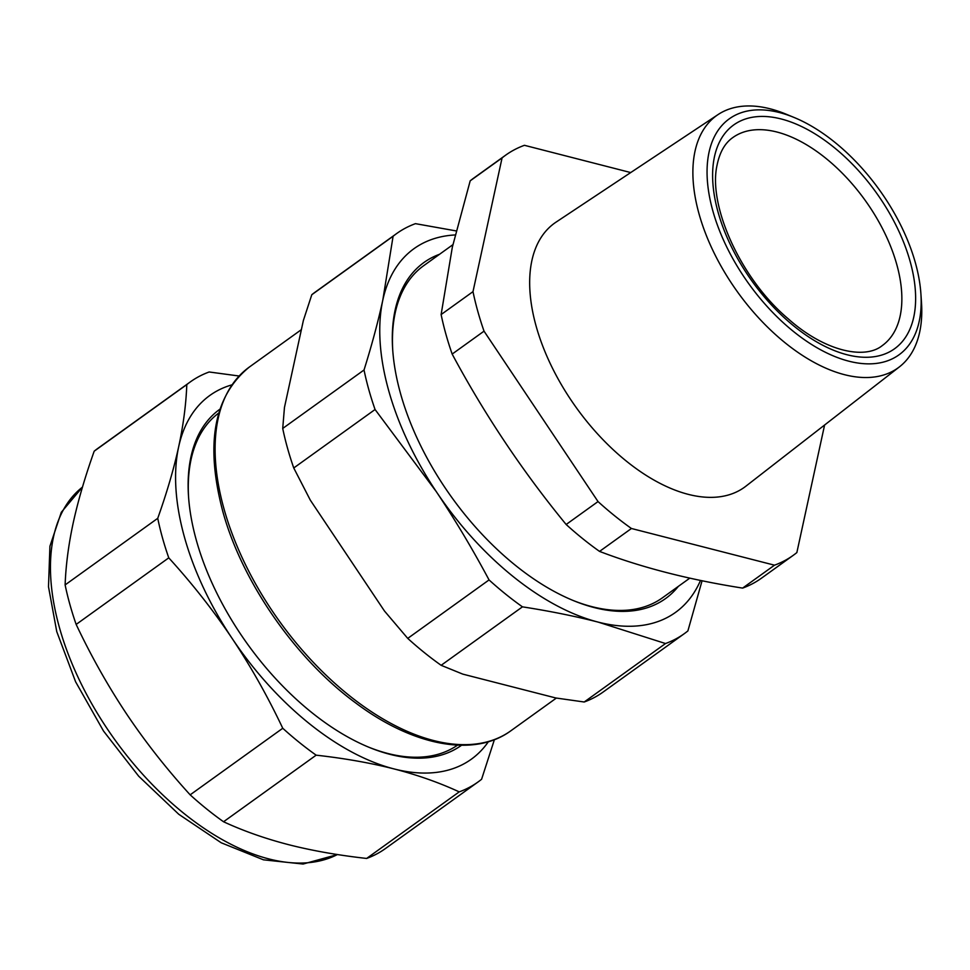 <?xml version="1.0" encoding="UTF-8"?>
<svg xmlns="http://www.w3.org/2000/svg" width="970" height="970" viewBox="0 0 970 970"><rect width="100%" height="100%" fill="white"/><g stroke="black" fill="none" stroke-linecap="round" stroke-linejoin="round"><path stroke-width="1.45" d="M793.302 555.289L761.438 578.205A246.392 136.358 54.3 0 1 742.62 588.099C689.5 579.769 641.813 567.547 599.557 551.409A246.392 136.358 54.3 0 1 566.153 524.491C522.721 471.59 484.721 414.784 452.166 354.074A246.392 136.358 54.3 0 1 445.885 334.116A246.392 136.358 54.3 0 1 441.12 314.559L452.335 247.18L470.195 180.832L502.072 157.916L472.996 291.643A246.392 136.358 54.3 0 0 477.761 311.2A246.392 136.358 54.3 0 0 484.03 331.158L598.029 501.575A246.392 136.358 54.3 0 0 631.434 528.492L774.496 565.183A246.392 136.358 54.3 0 0 793.302 555.289A246.392 136.358 54.3 0 0 796.855 552.573L824.597 425.018M630.718 172.563L524.443 145.306A246.392 136.358 54.3 0 0 505.625 155.188L473.748 178.104A246.392 136.358 54.3 0 0 470.195 180.832M441.12 314.559L472.996 291.643M452.166 354.074L484.03 331.158M566.153 524.491L598.029 501.575M599.557 551.409L631.434 528.492M742.62 588.099L774.496 565.183M505.625 155.188A246.392 136.358 54.3 0 0 502.072 157.916M718.067 114.569L556.053 222.13A162.645 90.004 54.3 0 0 536.131 326.175A162.645 90.004 54.3 0 0 629.215 463.393A162.645 90.004 54.3 0 0 745.906 486.176L899.457 366.842A155.382 85.99 -125.7 0 1 787.967 345.065A155.382 85.99 -125.7 0 1 718.067 114.569A155.382 85.99 -125.7 0 1 785.906 114.096L794.09 117.467A145.33 80.425 54.3 0 0 707.057 172.987A145.33 80.425 54.3 0 0 796.018 333.498A145.33 80.425 54.3 0 0 920.906 293.849A145.33 80.425 54.3 0 0 832.212 140.213A145.33 80.425 54.3 0 0 794.09 117.467M392.753 350.449A204.512 113.175 -125.7 0 1 423.708 265.671L452.893 244.683M689.803 578.132L662.498 597.775A204.512 113.175 -125.7 0 1 572.264 600.127M920.906 293.849L921.5 302.676A155.382 85.99 -125.7 0 1 899.457 366.842M494.397 739.661L481.593 779.262A246.392 136.358 -125.7 0 1 478.04 781.978A246.392 136.358 -125.7 0 1 459.222 791.872C439.192 782.62 417.476 774.969 394.075 768.931C370.601 762.953 344.617 758.358 316.159 755.169A246.392 136.358 -125.7 0 1 282.755 728.264C267.647 696.339 250.781 666.414 232.145 638.466C213.424 610.566 192.302 583.697 168.768 557.847A246.392 136.358 -125.7 0 1 162.487 537.889A246.392 136.358 -125.7 0 1 157.734 518.319C166.876 492.627 173.848 468.801 178.65 446.867A223.997 123.954 -125.7 0 1 179.45 443.46A223.997 123.954 -125.7 0 1 231.83 384.884M488.383 741.698A223.997 123.954 -125.7 0 1 394.075 768.931A223.997 123.954 -125.7 0 1 232.145 638.466A223.997 123.954 -125.7 0 1 178.65 446.867L179.377 443.435C183.645 422.835 186.119 403.229 186.798 384.593A246.392 136.358 -125.7 0 1 190.362 381.877L97.752 448.455A246.392 136.358 54.3 0 0 94.199 451.183C85.057 476.876 78.085 500.702 73.271 522.636C68.555 544.509 65.839 565.267 65.123 584.91A246.392 136.358 54.3 0 0 69.888 604.468A246.392 136.358 54.3 0 0 76.157 624.425C91.265 656.351 108.143 686.275 126.767 714.223C145.488 742.123 166.61 768.992 190.156 794.842A246.392 136.358 54.3 0 0 223.549 821.76C243.591 831.011 265.307 838.65 288.696 844.7L292.406 845.634C314.886 851.151 339.633 855.419 366.624 858.45A246.392 136.358 54.3 0 0 385.429 848.556L478.04 781.978M366.624 858.45L459.222 791.872M190.362 381.877A246.392 136.358 -125.7 0 1 209.168 371.983L239.081 376.008M76.157 624.425L168.768 557.847M65.123 584.91L157.734 518.319M190.156 794.842L282.755 728.264M223.549 821.76L316.159 755.169M94.199 451.183L186.798 384.593M461.538 745.263A206.95 114.521 -125.7 0 1 369.097 747.337A206.95 114.521 -125.7 0 1 196.364 540.351A206.95 114.521 -125.7 0 1 188.507 496.179A206.95 114.521 -125.7 0 1 219.899 409.207M457.513 745.154A204.512 113.175 -125.7 0 1 368.103 746.924M188.58 497.246A204.512 113.175 -125.7 0 1 218.735 413.062M702.074 580.739L687.888 630.924A246.392 136.358 -125.7 0 1 684.335 633.64A246.392 136.358 -125.7 0 1 665.517 643.534L598.247 622.134C574.883 616.156 549.626 611.064 522.454 606.844A246.392 136.358 54.3 0 1 489.05 579.927C472.463 548.899 454.882 519.471 436.306 491.657L375.063 409.51L293.752 467.976A246.392 136.358 54.3 0 1 287.484 448.019A246.392 136.358 54.3 0 1 282.719 428.449L364.029 369.994A246.392 136.358 54.3 0 0 368.782 389.564A246.392 136.358 54.3 0 0 375.063 409.51M700.522 580.424A223.997 123.954 -125.7 0 1 598.247 622.134A223.997 123.954 -125.7 0 1 436.306 491.657A223.997 123.954 -125.7 0 1 382.119 303.549A223.997 123.954 -125.7 0 1 382.81 300.069L393.092 236.268A246.392 136.358 54.3 0 1 396.657 233.552A246.392 136.358 54.3 0 1 415.463 223.658L456.167 230.921M293.752 467.976L310.327 500.168L384.472 611.015L407.739 638.393A246.392 136.358 54.3 0 0 441.144 665.311L462.799 674.126L555.858 697.988L584.207 702.001L665.517 643.534M584.207 702.001A246.392 136.358 54.3 0 0 603.025 692.107L684.335 633.64M282.719 428.449L284.452 407.485L303.367 320.5L311.794 294.722L393.092 236.268M396.657 233.552L315.347 292.006A246.392 136.358 54.3 0 0 311.794 294.722M407.739 638.393L489.05 579.927M441.144 665.311L522.454 606.844M382.823 300.057A223.997 123.954 -125.7 0 1 455.185 234.946M382.81 300.069L382.059 303.525C377.391 324.332 371.389 346.484 364.029 369.994M678.357 586.365A206.95 114.521 -125.7 0 1 573.27 600.539A206.95 114.521 -125.7 0 1 400.525 393.541A206.95 114.521 -125.7 0 1 392.68 349.382A206.95 114.521 -125.7 0 1 439.58 254.261M900.512 314.195A128.064 70.871 -125.7 0 1 882.288 345.575C864.791 359.87 824.767 351.455 788.161 318.766C740.656 278.839 707.87 205.47 717.048 165.252C719.679 152.29 724.917 143.075 732.762 137.607A128.064 70.871 -125.7 0 1 845.391 176.407A128.064 70.871 -125.7 0 1 900.512 314.195M714.065 158.728A137.801 76.266 54.3 0 0 796.952 328.49A137.801 76.266 54.3 0 0 914.177 314.983A137.801 76.266 54.3 0 0 831.278 145.221A137.801 76.266 54.3 0 0 714.065 158.728M337.427 854.546A223.997 123.954 -125.7 0 1 59.352 627.275A223.997 123.954 -125.7 0 1 82.462 487.11L61.304 512.281L49.919 546.255L48.5 586.753L56.757 631.628L75.599 681.777L103.523 731.04L138.686 776.194L178.771 814.279L221.233 842.784L263.464 859.82L303.077 864.04L337.536 854.558M556.356 698.073L510.863 730.786A223.997 123.954 -125.7 0 1 353.335 698.752A223.997 123.954 -125.7 0 1 223.997 508.886A223.997 123.954 -125.7 0 1 249.338 367.06L301.379 329.642M510.863 730.786C474.1 757.861 412.844 745.942 355.65 702.91C295.341 658.715 241.845 581.551 222.7 511.069C205.046 443.823 213.921 395.821 249.338 367.06"/></g></svg>

